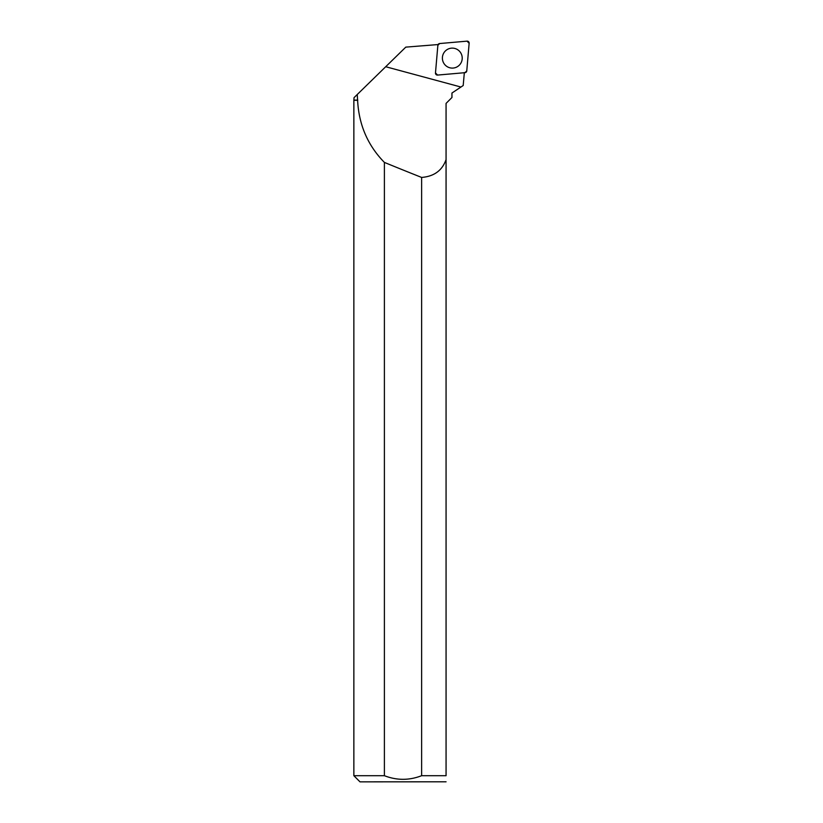 <?xml version="1.0" encoding="UTF-8"?>
<svg xmlns="http://www.w3.org/2000/svg" width="823" height="823" viewBox="0 0 823 823"><rect width="100%" height="100%" fill="white"/><g stroke="black" fill="none" stroke-linecap="round" stroke-linejoin="round"><path stroke-width="1.23" d="M437.579 75.078L465.005 72.671A1.955 1.934 85 0 0 466.764 70.901L469.141 43.269A1.955 1.934 85 0 0 467.042 41.15L439.616 43.547A1.955 1.934 85 0 0 437.857 45.327L435.48 72.959A1.955 1.934 85 0 0 437.579 75.078M459.316 51.057A9.989 9.917 85 0 0 446.087 50.326A9.989 9.917 85 0 0 447.527 66.858A9.989 9.917 85 0 0 459.316 51.057M357.614 100.283L353.859 100.283L353.859 775.698L384.392 775.698L384.392 162.409C367.747 145.424 358.828 124.715 357.614 100.283L357.223 94.532L405.79 47.127L438.083 44.555M360.217 91.61L354.044 97.639L353.859 100.283M384.392 162.409A1243.358 145.548 -164.9 0 0 421.623 177.439C434.091 176.431 442.239 170.484 446.066 159.59L446.066 103.4L451.971 97.484L451.95 93.03L451.93 97.526L449.368 100.097M357.779 100.097L354.044 100.097M451.95 93.03L463.195 85.53L464.347 72.558M437.877 45.152A1.79 1.769 85 0 0 437.867 45.255L435.47 73.082A1.79 1.769 85 0 0 435.583 73.792L435.583 73.792M421.623 177.439L421.623 775.698L446.066 775.698L446.066 159.59M353.859 775.698L360.001 781.85L446.066 781.799M446.066 775.698C446.066 783.65 446.066 783.65 446.066 775.698M421.623 775.698C409.237 780.513 396.82 780.513 384.392 775.698M439.626 43.547L437.857 45.327L435.48 72.949L437.589 75.068L464.995 72.671L466.764 70.891L469.141 43.28L467.032 41.15L439.626 43.547M460.942 87.032L385.709 66.725M451.971 93.03L462.022 86.312"/></g></svg>
